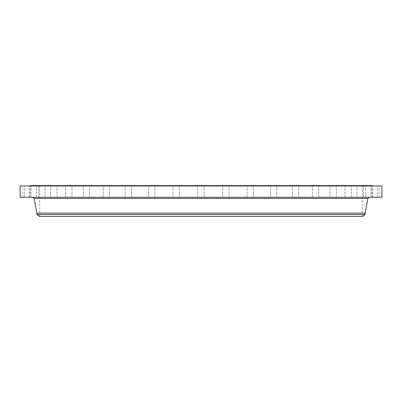 <?xml version="1.0" encoding="UTF-8"?>
<svg xmlns="http://www.w3.org/2000/svg" width="402" height="402" viewBox="0 0 402 402"><rect width="100%" height="100%" fill="white"/><g stroke="black" fill="none" stroke-linecap="round" stroke-linejoin="round"><path stroke-width="0.3" stroke-dasharray="2.01 1.51" d="M373.131 197.276L379.076 197.276L373.131 197.276M373.131 185.97L379.076 185.97L373.131 185.97M381.9 185.97L20.1 185.97M381.9 197.276L20.1 197.276M281.676 197.276L32.723 197.276L281.676 197.276M365.111 213.15L36.889 213.15M365.111 214.487L36.889 214.487M362.639 216.387L39.361 216.387M123.675 216.387L362.282 216.387L123.675 216.387M278.325 185.613L39.718 185.613L278.325 185.613M372.006 185.613L29.994 185.613M119.017 185.97L372.006 185.97L119.017 185.97M371.594 185.97L377.292 185.97L371.594 185.97M366.584 185.97L371.991 185.97L366.584 185.97M358.207 185.97L363.267 185.97L358.207 185.97M346.624 185.97L351.308 185.97L346.624 185.97M332.082 185.97L336.353 185.97L332.082 185.97M314.866 185.97L318.706 185.97L314.866 185.97M295.339 185.97L298.726 185.97L295.339 185.97M273.888 185.97L270.496 185.97L273.888 185.97M250.948 185.97L247.109 185.97L250.948 185.97M226.999 185.97L222.728 185.97L226.999 185.97M202.518 185.97L197.834 185.97L202.518 185.97M178.006 185.97L172.94 185.97L178.006 185.97M153.961 185.97L148.559 185.97L153.961 185.97M130.876 185.97L125.173 185.97L130.876 185.97M109.218 185.97L103.274 185.97L109.218 185.97M89.425 185.97L83.294 185.97L89.425 185.97M71.908 185.97L65.647 185.97L71.908 185.97M57.014 185.97L50.692 185.97L57.014 185.97M45.054 185.97L38.733 185.97L45.054 185.97M36.27 185.97L30.009 185.97L36.27 185.97M30.838 185.97L24.708 185.97L30.838 185.97M28.869 185.97L22.924 185.97L28.869 185.97M30.406 185.97L24.708 185.97L30.406 185.97M35.416 185.97L30.009 185.97L35.416 185.97M43.793 185.97L38.733 185.97L43.793 185.97M55.375 185.97L50.692 185.97L55.375 185.97M69.918 185.97L65.647 185.97L69.918 185.97M87.133 185.97L83.294 185.97L87.133 185.97M106.661 185.97L103.274 185.97L106.661 185.97M128.112 185.97L131.504 185.97L128.112 185.97M151.052 185.97L154.891 185.97L151.052 185.97M175.001 185.97L179.272 185.97L175.001 185.97M223.994 185.97L229.06 185.97L223.994 185.97M248.039 185.97L253.441 185.97L248.039 185.97M271.124 185.97L276.827 185.97L271.124 185.97M292.782 185.97L298.726 185.97L292.782 185.97M312.575 185.97L318.706 185.97L312.575 185.97M330.092 185.97L336.353 185.97L330.092 185.97M344.986 185.97L351.308 185.97L344.986 185.97M356.946 185.97L363.267 185.97L356.946 185.97M365.73 185.97L371.991 185.97L365.73 185.97M371.162 185.97L377.292 185.97L371.162 185.97M30.406 197.276L24.708 197.276L30.406 197.276M366.584 197.276L371.991 197.276L366.584 197.276M35.416 197.276L30.009 197.276L35.416 197.276M358.207 197.276L363.267 197.276L358.207 197.276M43.793 197.276L38.733 197.276L43.793 197.276M346.624 197.276L351.308 197.276L346.624 197.276M55.375 197.276L50.692 197.276L55.375 197.276M332.082 197.276L336.353 197.276L332.082 197.276M69.918 197.276L65.647 197.276L69.918 197.276M314.866 197.276L318.706 197.276L314.866 197.276M87.133 197.276L83.294 197.276L87.133 197.276M295.339 197.276L298.726 197.276L295.339 197.276M106.661 197.276L103.274 197.276L106.661 197.276M273.888 197.276L270.496 197.276L273.888 197.276M128.112 197.276L131.504 197.276L128.112 197.276M250.948 197.276L247.109 197.276L250.948 197.276M151.052 197.276L154.891 197.276L151.052 197.276M226.999 197.276L222.728 197.276L226.999 197.276M175.001 197.276L179.272 197.276L175.001 197.276M202.518 197.276L197.834 197.276L202.518 197.276M178.006 197.276L172.94 197.276L178.006 197.276M223.994 197.276L229.06 197.276L223.994 197.276M153.961 197.276L148.559 197.276L153.961 197.276M248.039 197.276L253.441 197.276L248.039 197.276M130.876 197.276L125.173 197.276L130.876 197.276M271.124 197.276L276.827 197.276L271.124 197.276M109.218 197.276L103.274 197.276L109.218 197.276M292.782 197.276L298.726 197.276L292.782 197.276M89.425 197.276L83.294 197.276L89.425 197.276M312.575 197.276L318.706 197.276L312.575 197.276M71.908 197.276L65.647 197.276L71.908 197.276M330.092 197.276L336.353 197.276L330.092 197.276M57.014 197.276L50.692 197.276L57.014 197.276M344.986 197.276L351.308 197.276L344.986 197.276M45.054 197.276L38.733 197.276L45.054 197.276M356.946 197.276L363.267 197.276L356.946 197.276M36.27 197.276L30.009 197.276L36.27 197.276M365.73 197.276L371.991 197.276L365.73 197.276M30.838 197.276L24.708 197.276L30.838 197.276M371.162 197.276L377.292 197.276L371.162 197.276M28.869 197.276L22.924 197.276L28.869 197.276M371.594 197.276L377.292 197.276L371.594 197.276M375.262 197.276L378.287 197.191L375.262 197.276M374.629 197.276L374.981 197.276L374.629 197.191M375.584 197.276L375.036 197.276L375.584 197.191M367.89 198.427L34.11 198.427M379.076 197.276L379.076 185.97M372.744 197.276L372.744 185.97M362.282 216.387L362.282 185.613M39.718 216.387L39.718 185.613M24.708 197.276L24.708 185.97L24.708 197.276M31.039 197.276L31.039 185.97L31.039 197.276M371.991 197.276L371.991 185.97L371.991 197.276M365.659 197.276L365.659 185.97L365.659 197.276M30.009 197.276L30.009 185.97L30.009 197.276M36.341 197.276L36.341 185.97L36.341 197.276M363.267 197.276L363.267 185.97L363.267 197.276M356.936 197.276L356.936 185.97L356.936 197.276M38.733 197.276L38.733 185.97L38.733 197.276M45.064 197.276L45.064 185.97L45.064 197.276M351.308 197.276L351.308 185.97L351.308 197.276M344.976 197.276L344.976 185.97L344.976 197.276M50.692 197.276L50.692 185.97L50.692 197.276M57.024 197.276L57.024 185.97L57.024 197.276M336.353 197.276L336.353 185.97L336.353 197.276M330.022 197.276L330.022 185.97L330.022 197.276M65.647 197.276L65.647 185.97L65.647 197.276M71.978 197.276L71.978 185.97L71.978 197.276M318.706 197.276L318.706 185.97L318.706 197.276M312.374 197.276L312.374 185.97L312.374 197.276M83.294 197.276L83.294 185.97L83.294 197.276M89.626 197.276L89.626 185.97L89.626 197.276M298.726 197.276L298.726 185.97L298.726 197.276M292.395 197.276L292.395 185.97L292.395 197.276M103.274 197.276L103.274 185.97L103.274 197.276M109.605 197.276L109.605 185.97L109.605 197.276M276.827 197.276L276.827 185.97L276.827 197.276M270.496 197.276L270.496 185.97L270.496 197.276M125.173 197.276L125.173 185.97L125.173 197.276M131.504 197.276L131.504 185.97L131.504 197.276M253.441 197.276L253.441 185.97L253.441 197.276M247.109 197.276L247.109 185.97L247.109 197.276M148.559 197.276L148.559 185.97L148.559 197.276M154.891 197.276L154.891 185.97L154.891 197.276M229.06 197.276L229.06 185.97L229.06 197.276M222.728 197.276L222.728 185.97L222.728 197.276M172.94 197.276L172.94 185.97L172.94 197.276M179.272 197.276L179.272 185.97L179.272 197.276M204.166 197.276L204.166 185.97L204.166 197.276M197.834 197.276L197.834 185.97L197.834 197.276M377.292 197.276L377.292 185.97L377.292 197.276M370.961 197.276L370.961 185.97L370.961 197.276M22.924 197.276L22.924 185.97M29.256 197.276L29.256 185.97"/><path stroke-width="0.6" d="M20.1 185.97L381.9 185.97L381.9 197.276L20.1 197.276L20.1 185.97M36.889 214.487L365.111 214.487L362.639 216.387L39.361 216.387L36.889 214.487L36.889 213.15L365.111 213.15L367.89 198.427L369.277 197.276M29.994 185.97L29.994 185.613L372.006 185.613L372.006 185.97M36.889 213.15L34.11 198.427L367.89 198.427M34.11 198.427L32.723 197.276M365.111 214.487L365.111 213.15"/></g></svg>
